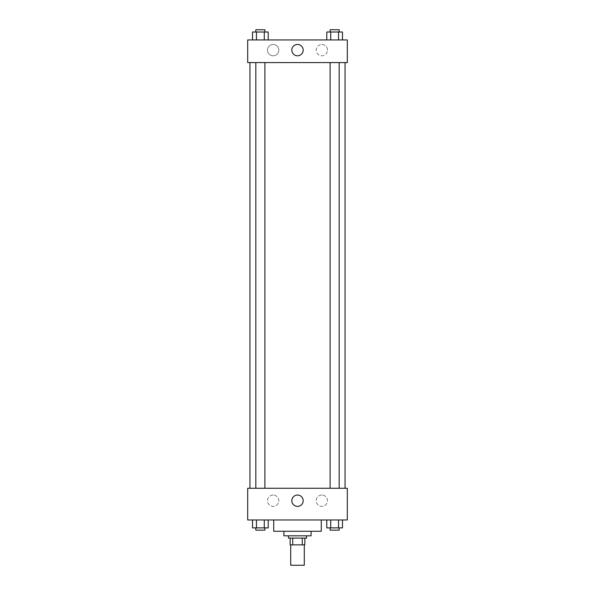 <?xml version="1.0" encoding="UTF-8"?>
<svg xmlns="http://www.w3.org/2000/svg" width="595" height="595" viewBox="0 0 595 595"><rect width="100%" height="100%" fill="white"/><g stroke="black" fill="none" stroke-linecap="round" stroke-linejoin="round"><path stroke-width="0.45" stroke-dasharray="2.98 2.23" d="M304.29 565.25L290.71 565.25M304.29 544.871L290.71 544.871L304.29 544.871M292.733 544.871L290.144 544.871L290.144 538.081L292.733 538.081L292.733 544.871L304.856 544.871M302.267 538.081L292.733 538.081L302.267 538.081L302.267 544.871M292.733 538.081L290.144 538.081M288.441 538.081L306.559 538.081M283.912 535.812L311.088 535.812M273.722 531.283L321.278 531.283M297.5 519.963L273.722 519.963L297.5 519.963M247.684 519.963L347.316 519.963L347.316 488.264L247.684 488.264L247.684 519.963M326.789 519.963L326.789 527.891L330.716 527.891L326.789 527.891L330.716 527.891L330.716 519.963L338.555 519.963L326.789 519.963L342.475 519.963L326.789 519.963L330.716 519.963L330.716 527.891L342.475 527.891L338.555 527.891L342.475 527.891L342.475 519.963L338.555 519.963L338.555 527.891L330.716 527.891L338.555 527.891L338.555 519.963L342.475 519.963L330.716 519.963L342.475 519.963M268.211 519.963L252.525 519.963L264.284 519.963L264.284 527.891L268.211 527.891L264.284 527.891L268.211 527.891L268.211 519.963L252.525 519.963L256.445 519.963L256.445 527.891L264.284 527.891L256.445 527.891L264.284 527.891L264.284 519.963L264.284 527.891M247.684 497.323L247.684 501.288L247.684 497.323M247.691 497.323L247.691 501.288L247.691 497.323M297.5 506.397A5.682 5.682 0 0 0 302.416 497.881A5.682 5.682 0 0 0 292.584 497.881A5.682 5.682 0 0 0 297.5 506.397M347.316 497.323L347.316 501.288L347.316 497.323M347.309 497.323L347.309 501.288L347.309 497.323M273.157 495.055A5.66 5.66 0 0 0 268.256 503.548A5.66 5.66 0 0 0 278.058 503.548A5.66 5.66 0 0 0 273.157 495.055A5.66 5.66 0 0 1 278.058 503.548A5.66 5.66 0 0 1 268.256 503.548A5.66 5.66 0 0 1 273.157 495.055M321.843 495.055A5.66 5.66 0 0 0 316.942 503.548A5.66 5.66 0 0 0 326.744 503.548A5.66 5.66 0 0 0 321.843 495.055A5.66 5.66 0 0 1 326.744 503.548A5.66 5.66 0 0 1 316.942 503.548A5.66 5.66 0 0 1 321.843 495.055M330.106 488.264L339.165 488.264L330.106 488.264L339.165 488.264L330.106 488.264L330.106 62.579L339.165 62.579L330.106 62.579M264.894 488.264L255.835 488.264L264.894 488.264L255.835 488.264L264.894 488.264L264.894 62.579L255.835 62.579L264.894 62.579M345.048 488.264L249.952 488.264L345.048 488.264M345.048 62.579L249.952 62.579L345.048 62.579M339.165 62.579L339.165 488.264M347.316 62.579L247.684 62.579L247.684 39.939L347.316 39.939L347.316 62.579M267.497 50.129A5.66 5.66 0 0 0 273.157 55.789A5.66 5.66 0 0 0 278.817 50.129A5.66 5.66 0 0 0 273.157 44.469A5.66 5.66 0 0 0 267.497 50.129M327.503 50.129A5.66 5.66 0 0 0 321.843 44.469A5.66 5.66 0 0 0 316.183 50.129A5.66 5.66 0 0 0 321.843 55.789A5.66 5.66 0 0 0 327.503 50.129M326.789 39.939L342.475 39.939L326.789 39.939L342.475 39.939L326.789 39.939L342.475 39.939L326.789 39.939L326.789 32.011L342.475 32.011L338.555 32.011L338.555 39.939L338.555 32.011L330.716 32.011L330.716 39.939L330.716 32.011L326.789 32.011L342.475 32.011L342.475 39.939M252.525 39.939L268.211 39.939L252.525 39.939L268.211 39.939L252.525 39.939L252.525 32.011L268.211 32.011L264.284 32.011L264.284 39.939L264.284 32.011L256.445 32.011L256.445 39.939L256.445 32.011L252.525 32.011L268.211 32.011L268.211 39.939M273.157 44.469A5.66 5.66 0 0 1 278.058 52.962A5.66 5.66 0 0 1 268.256 52.962A5.66 5.66 0 0 1 273.157 44.469M321.843 44.469A5.66 5.66 0 0 1 326.744 52.962A5.66 5.66 0 0 1 316.942 52.962A5.66 5.66 0 0 1 321.843 44.469M247.684 57.484L247.684 49.564L247.691 57.484M347.316 49.564L347.316 57.484L347.309 49.564M303.182 50.129A5.682 5.682 0 0 0 294.659 45.213A5.682 5.682 0 0 0 294.659 55.045A5.682 5.682 0 0 0 303.182 50.129M339.165 32.011L330.106 32.011L339.165 32.011L330.106 32.011L339.165 32.011L339.165 29.75L330.106 29.75L339.165 29.75L330.106 29.75L330.106 32.011M264.894 32.011L255.835 32.011L264.894 32.011L255.835 32.011L264.894 32.011L264.894 29.75L255.835 29.75L264.894 29.75L255.835 29.75L255.835 32.011M338.555 32.011L338.555 39.939M330.716 32.011L330.716 39.939M264.284 32.011L264.284 39.939M256.445 32.011L256.445 39.939M339.165 527.891L330.106 527.891L339.165 527.891L330.106 527.891L339.165 527.891L339.165 530.152L330.106 530.152L339.165 530.152L330.106 530.152L330.106 527.891M252.525 519.963L256.445 519.963L252.525 519.963L252.525 527.891L256.445 527.891L252.525 527.891L256.445 527.891L256.445 519.963L264.284 519.963L252.525 519.963L264.284 519.963M264.894 527.891L255.835 527.891L264.894 527.891L255.835 527.891L264.894 527.891L264.894 530.152L255.835 530.152L264.894 530.152L255.835 530.152L255.835 527.891M338.555 519.963L338.555 527.891M330.716 519.963L330.716 527.891M256.445 519.963L256.445 527.891M255.835 62.579L255.835 488.264"/><path stroke-width="0.89" d="M290.71 544.871L290.71 565.25L304.29 565.25L304.29 544.871M302.267 538.081L302.267 544.871L290.144 544.871L290.144 538.081M302.267 544.871L304.856 544.871L304.856 538.081L304.856 544.871M306.559 535.812L306.559 538.081L288.441 538.081L288.441 535.812M292.733 538.081L292.733 544.871M311.088 531.283L311.088 535.812L283.912 535.812L283.912 531.283M321.278 519.963L321.278 531.283L273.722 531.283L273.722 519.963M347.316 519.963L247.684 519.963L247.684 488.264L347.316 488.264L347.316 519.963M297.5 506.397A5.682 5.682 0 0 1 292.584 497.881A5.682 5.682 0 0 1 302.416 497.881A5.682 5.682 0 0 1 297.5 506.397M345.048 62.579L345.048 488.264M330.106 488.264L330.106 62.579M264.894 62.579L264.894 488.264M347.316 62.579L247.684 62.579L247.684 39.939L347.316 39.939L347.316 62.579M303.182 50.129A5.682 5.682 0 0 1 294.659 55.045A5.682 5.682 0 0 1 294.659 45.213A5.682 5.682 0 0 1 303.182 50.129M342.475 39.939L342.475 32.011L326.789 32.011L326.789 39.939M338.555 32.011L338.555 39.939M330.716 32.011L330.716 39.939M330.106 32.011L330.106 29.75L339.165 29.75L339.165 32.011M268.211 39.939L268.211 32.011L252.525 32.011L252.525 39.939M264.284 32.011L264.284 39.939M256.445 32.011L256.445 39.939M255.835 32.011L255.835 29.75L264.894 29.75L264.894 32.011M342.475 519.963L342.475 527.891L326.789 527.891L326.789 519.963M338.555 519.963L338.555 527.891M330.716 519.963L330.716 527.891M339.165 527.891L339.165 530.152L330.106 530.152L330.106 527.891M268.211 519.963L268.211 527.891L252.525 527.891L252.525 519.963M264.284 519.963L264.284 527.891M256.445 519.963L256.445 527.891M264.894 527.891L264.894 530.152L255.835 530.152L255.835 527.891M249.952 62.579L249.952 488.264M339.165 488.264L339.165 62.579M255.835 62.579L255.835 488.264"/></g></svg>
